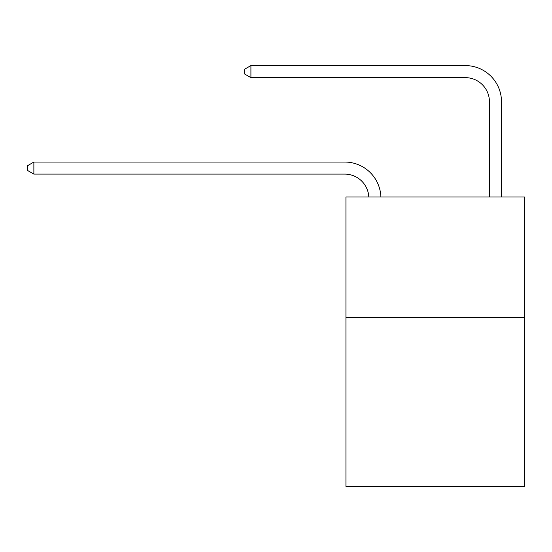 <?xml version="1.0" encoding="UTF-8"?>
<svg xmlns="http://www.w3.org/2000/svg" width="552" height="552" viewBox="0 0 552 552"><rect width="100%" height="100%" fill="white"/><g stroke="black" fill="none" stroke-linecap="round" stroke-linejoin="round"><path stroke-width="0.83" d="M524.4 317.6L524.4 486.416L345.938 486.416L345.938 197.016L524.4 197.016L524.4 317.6L345.938 317.6M465.315 65.584L250.918 65.584L465.315 65.584A36.177 36.177 7.4 0 1 501.492 101.761L501.492 197.016M489.431 197.016L489.431 101.761A24.116 24.116 -172.6 0 0 465.315 77.639L250.918 77.639L244.646 74.023L244.646 69.2L250.918 65.584L250.918 77.639M489.431 101.761A24.116 24.116 -172.6 0 0 465.315 77.639A24.116 24.116 -172.6 0 1 489.431 101.761A24.116 24.116 -172.6 0 0 465.315 77.639A24.116 24.116 -172.6 0 1 489.431 101.761A24.116 24.116 -172.6 0 0 465.315 77.639A24.116 24.116 -172.6 0 1 489.431 101.761A24.116 24.116 -172.6 0 0 465.315 77.639A24.116 24.116 -172.6 0 1 489.431 101.761A24.116 24.116 -172.6 0 0 465.315 77.639A24.116 24.116 -172.6 0 1 489.431 101.761A24.116 24.116 -172.6 0 0 465.315 77.639A24.116 24.116 -172.6 0 1 489.431 101.761A24.116 24.116 -172.6 0 0 465.315 77.639A24.116 24.116 -172.6 0 1 489.431 101.761A24.116 24.116 -172.6 0 0 465.315 77.639A24.116 24.116 -172.6 0 1 489.431 101.761A24.116 24.116 -172.6 0 0 465.315 77.639A24.116 24.116 -172.6 0 1 489.431 101.761A24.116 24.116 -172.6 0 0 465.315 77.639A24.116 24.116 -172.6 0 1 489.431 101.761M368.819 197.016A24.116 24.116 -128.3 0 0 344.731 174.108L33.872 174.108L27.6 170.492L27.6 165.669L33.872 162.046L344.731 162.046A36.177 36.177 51.7 0 1 380.887 197.016M33.872 162.046L33.872 174.108"/></g></svg>
